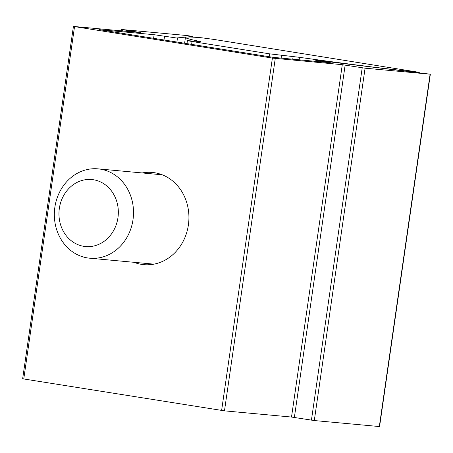<?xml version="1.0" encoding="UTF-8"?>
<svg xmlns="http://www.w3.org/2000/svg" width="453" height="453" viewBox="0 0 453 453"><rect width="100%" height="100%" fill="white"/><g stroke="black" fill="none" stroke-linecap="round" stroke-linejoin="round"><path stroke-width="0.68" d="M133.918 262.298A46.297 40.804 -84.7 0 0 141.472 264.354A46.297 40.804 -84.7 0 0 143.805 264.648A46.297 40.804 -84.7 0 0 188.567 223.635A46.297 40.804 -84.7 0 0 154.677 172.74A46.297 40.804 -84.7 0 0 152.344 172.446A46.297 40.804 -84.7 0 0 142.191 172.944M176.466 37.978L154.122 34.705L98.901 29.609L273.057 57.333L330.888 62.814L315.86 60.277L319.054 60.549L430.35 74.213L365.078 68.182L342.287 64.688L272.389 58.092L73.426 26.427L140.713 32.639L121.942 29.524L186.964 35.544L192.774 36.444L176.466 37.978M150.396 264.654A46.297 40.804 95.3 0 1 146.987 263.504M155.266 174.156A46.297 40.804 95.3 0 1 158.822 173.652M430.35 74.213L379.574 426.573L314.303 420.548L291.511 417.054L224.478 410.848L22.65 378.787L73.426 26.427M153.595 38.341L154.122 34.705M418.742 72.27L418.504 72.248A173.267 4.711 -171.8 0 1 299.484 57.327L269.575 53.839L192.044 41.512L187.423 40.628L200.385 41.568A173.267 4.711 -171.8 0 1 185.441 37.452A173.267 4.711 -171.8 0 1 201.862 37.803L214.02 39.445L418.742 72.27M93.443 179.75A33.652 29.655 -84.7 0 0 59.343 208.386A33.652 29.655 -84.7 0 0 83.85 246.336A33.652 29.655 -84.7 0 0 117.95 217.7A33.652 29.655 -84.7 0 0 93.443 179.75M87.531 257.927A44.87 39.541 95.3 0 1 54.688 208.601A44.87 39.541 95.3 0 1 98.063 168.856A44.87 39.541 95.3 0 1 100.323 169.139A44.87 39.541 95.3 0 1 133.165 218.465A44.87 39.541 95.3 0 1 89.79 258.21A44.87 39.541 95.3 0 1 87.531 257.927M164.003 39.994L164.524 36.359M23.76 379.002L74.535 26.636M221.613 410.458L272.389 58.092M320.384 61.84L320.486 61.155M379.32 426.567L430.095 74.201M314.303 420.548L365.078 68.182M311.432 420.158L362.213 67.791M294.376 417.445L345.152 65.079M291.511 417.054L342.287 64.688M224.478 410.848L275.26 58.482M122.621 30.968L122.797 29.728M192.672 37.146L192.774 36.444L192.684 37.146M157.825 174.388L157.916 173.748M176.897 42.044L177.474 38.035M418.453 72.576L418.504 72.248M269.161 56.716L269.575 53.839M281.12 58.205L281.517 55.459M191.63 44.388L192.044 41.512M299.116 59.87L299.484 57.327M292.734 59.281L293.131 56.534M315.701 61.404L315.86 60.277M121.495 30.861L121.687 29.513M186.987 43.647L187.423 40.628M419.738 72.729L419.801 72.31M152.74 264.365L152.786 264.042M184.603 43.267L185.441 37.452M98.063 168.856L162.231 174.801M89.79 258.21L153.958 264.15"/></g></svg>
